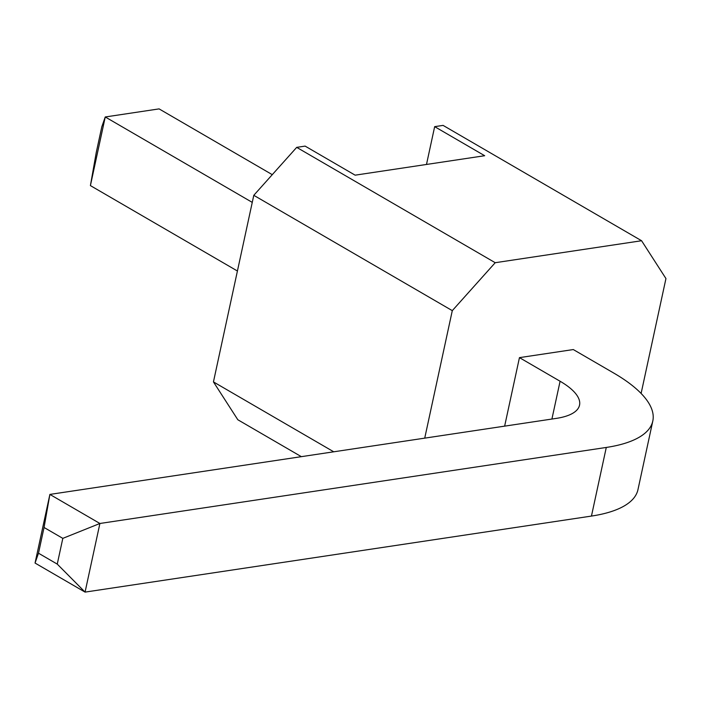 <?xml version="1.0" encoding="UTF-8"?>
<svg xmlns="http://www.w3.org/2000/svg" width="701" height="701" viewBox="0 0 701 701"><rect width="100%" height="100%" fill="white"/><g stroke="black" fill="none" stroke-linecap="round" stroke-linejoin="round"><path stroke-width="1.05" d="M641.108 393.454L665.95 278.569L641.581 240.732L495.213 262.709L296.707 147.368L305.119 146.106L355.135 175.171L484.68 155.718L434.664 126.653L443.076 125.391L641.581 240.732M424.727 438.143L452.294 310.648L495.213 262.709M519.45 357.633L573.287 349.554L613.927 373.16A149.935 52.522 -167.8 0 1 652.806 421.012A149.935 52.522 -167.8 0 1 606.286 447.448L99.901 523.481L49.885 494.415L556.27 418.392A74.963 26.261 -167.8 0 0 579.534 405.169A74.963 26.261 -167.8 0 0 560.09 381.248L519.45 357.633L504.641 426.138M301.351 456.666L237.823 419.75L213.446 381.905L253.788 195.316L296.707 147.368M452.294 310.648L253.788 195.316M333.737 451.803L213.446 381.905M426.488 164.455L434.664 126.653M652.806 421.012L637.963 489.64A149.935 52.522 -167.8 0 1 591.451 516.076L85.066 592.108L35.05 563.052L49.885 494.415L44.058 527.476L38.494 553.212L35.05 563.052M237.42 271.015L90.411 185.607L105.246 116.971L159.083 108.892L272.277 174.663M252.264 202.387L105.246 116.971L101.803 126.811L96.239 152.546L90.411 185.607M38.494 553.212L57.254 564.103L85.066 592.108L99.901 523.481L62.818 538.368L44.058 527.476M57.254 564.103L62.818 538.368M591.451 516.076L606.286 447.448M551.915 419.04L560.09 381.248"/></g></svg>

